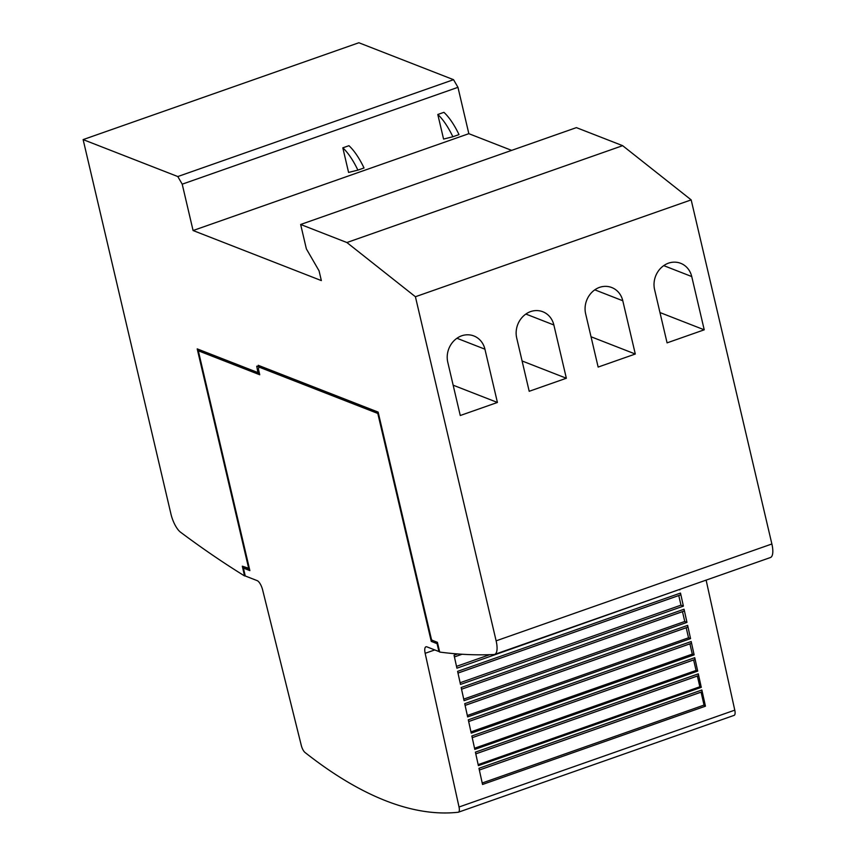 <?xml version="1.0" encoding="UTF-8"?>
<svg xmlns="http://www.w3.org/2000/svg" width="855" height="855" viewBox="0 0 855 855"><rect width="100%" height="100%" fill="white"/><g stroke="black" fill="none" stroke-linecap="round" stroke-linejoin="round"><path stroke-width="1.28" d="M437.675 643.452L437.076 643.665L438.925 651.553L426.934 646.872A8.678 3.078 70.6 0 0 425.961 646.808A8.678 3.078 70.6 0 0 425.159 653.306L459.028 807.002A6.947 2.458 70.6 0 1 458.387 812.207A6.947 2.458 70.6 0 1 458.195 812.25A868.135 307.511 70.6 0 1 385.936 800.846A868.135 307.511 70.6 0 1 305.011 752.475A6.947 2.458 70.6 0 1 301.302 745.453L262.624 589.886A8.678 3.078 70.6 0 0 257.173 580.63L245.257 575.981L243.408 568.094L244.947 567.56L242.692 567.816L242.307 566.181L249.371 568.49M452.872 136.757L443.574 139.066L437.803 114.485A47.752 16.918 70.6 0 1 452.872 136.757L459.007 134.609A47.752 16.918 -109.4 0 0 443.927 112.336L437.803 114.485M357.892 170.124L348.584 172.432L342.823 147.84A47.752 16.918 70.6 0 1 357.892 170.124L364.027 167.965A47.752 16.918 -109.4 0 0 348.947 145.692L342.823 147.84M415.412 296.738L496.124 640.833A17.367 6.145 70.6 0 1 494.65 654.396L770.398 557.545A17.367 6.145 -109.4 0 0 771.873 543.983L691.171 199.888L415.412 296.738L346.895 242.531L300.65 224.48L306.368 248.88L319.065 270.832L321.352 280.59L193.08 230.529L468.839 133.679L457.959 87.328L453.545 79.686L358.876 42.75L83.127 139.6L170.925 513.941A17.367 6.145 70.6 0 0 180.533 532.195A1996.724 707.267 70.6 0 0 244.551 575.928L245.193 575.693M193.08 230.529L182.211 184.178L457.959 87.328M460.268 415.509L447.774 362.231A21.268 19.024 -68.7 0 1 461.679 335.791A21.268 19.024 -68.7 0 1 473.884 335.962A21.268 19.024 -68.7 0 1 484.924 349.182L497.418 402.459L460.268 415.509M453.15 385.188L497.418 402.459M529.202 391.291L516.709 338.024A21.268 19.024 -68.7 0 1 530.613 311.573A21.268 19.024 -68.7 0 1 542.829 311.754A21.268 19.024 -68.7 0 1 553.858 324.975L566.352 378.241L529.202 391.291M522.095 360.97L566.352 378.241M598.147 367.073L585.643 313.806A21.268 19.024 -68.7 0 1 599.547 287.355A21.268 19.024 -68.7 0 1 611.763 287.537A21.268 19.024 -68.7 0 1 622.793 300.757L635.297 354.023L598.147 367.073M591.029 336.752L635.297 354.023M667.082 342.866L654.588 289.599A21.268 19.024 -68.7 0 1 668.492 263.148A21.268 19.024 -68.7 0 1 680.698 263.319A21.268 19.024 -68.7 0 1 691.738 276.55L704.231 329.816L667.082 342.866M659.964 312.545L704.231 329.816M494.65 654.396A17.367 6.145 70.6 0 1 494.008 654.513A1996.724 707.267 70.6 0 1 439.694 652.066L437.407 642.319L431.957 640.192L431.412 639.23L378.134 412.089L258.231 365.299L257.889 366.645L259.428 366.111L378.22 412.463M679.704 589.394L456.912 668.183L454.048 655.197L457.639 653.936M679.105 589.608L679.811 589.897M680.505 593.071L683.391 606.142L460.492 684.428L457.607 671.357L680.505 593.071A2.608 0.919 70.6 0 1 680.27 595.016A2.608 0.919 70.6 0 1 680.12 595.037L457.981 673.056M678.763 595.55L680.986 605.158L683.391 606.142M684.064 609.23L686.971 622.387L464.073 700.673L461.166 687.516L684.064 609.23A2.608 0.919 70.6 0 1 683.829 611.175A2.608 0.919 70.6 0 1 683.679 611.197L461.54 689.216L683.829 611.175M682.482 611.646L684.759 621.478L686.971 622.387M687.634 625.379L690.551 638.621L467.642 716.918L464.725 703.676L687.634 625.379A2.608 0.919 70.6 0 1 687.388 627.335A2.608 0.919 70.6 0 1 687.238 627.346L465.099 705.375M686.202 627.752L688.532 637.798L690.551 638.621M691.193 641.539L694.121 654.866L471.223 733.163L468.294 719.825L691.193 641.539A2.608 0.919 70.6 0 1 690.947 643.494A2.608 0.919 70.6 0 1 690.808 643.505L468.668 721.535M689.921 643.847L692.304 654.118L694.121 654.866M694.752 657.698L697.701 671.111L474.803 749.397L471.853 735.984L694.752 657.698A2.608 0.919 70.6 0 1 694.506 659.643A2.608 0.919 70.6 0 1 694.367 659.665L472.227 737.683L694.506 659.643M693.64 659.953L696.066 670.448L697.701 671.111M698.311 673.858L701.282 687.356L478.383 765.642L475.412 752.144L698.311 673.858A2.608 0.919 70.6 0 1 698.065 675.803A2.608 0.919 70.6 0 1 697.926 675.824L475.786 753.843M697.37 676.048L699.839 686.768L701.282 687.356M701.87 690.006L705.439 706.187L482.53 784.473L478.971 768.303L701.87 690.006A2.608 0.919 70.6 0 1 701.634 691.962A2.608 0.919 70.6 0 1 701.485 691.973L479.345 770.002M701.079 692.155L704.039 705.086L705.439 706.187M467.332 715.496L688.532 637.798M470.945 731.869L692.304 654.118M474.546 748.243L696.066 670.448M478.159 764.627L699.839 686.768M482.209 782.998L704.039 705.086M456.506 666.355L489.744 654.684M460.118 682.739L680.986 605.158M463.72 699.112L684.759 621.478M733.943 715.4A6.947 2.458 -109.4 0 0 734.135 715.357A6.947 2.458 -109.4 0 0 734.776 710.152L706.123 580.117M438.925 651.553L439.523 651.339M437.076 643.665L431.262 641.389L433.25 640.694M437.504 642.693L434.34 641.122M431.262 641.389L377.792 413.435L378.391 413.221M377.792 413.435L258.915 367.052L260.444 366.506M258.915 367.052L258.402 369.061L259.738 374.757L198.307 350.785L199.846 350.251L259.386 373.272M198.307 350.785L249.874 570.616L243.408 568.094M249.575 569.366L244.947 567.56M244.551 575.928L242.692 567.816M248.762 568.703L197.206 348.883L257.911 372.566L256.746 366.197L257.889 366.645M199.033 349.588L199.236 350.465M257.911 372.566L259.118 372.139M259.268 372.737L259.097 373.368M258.082 371.893L258.99 371.572M83.127 139.6L177.797 176.547L182.211 184.178M691.171 199.888L622.643 145.671L576.398 127.63L300.65 224.48M346.895 242.531L622.643 145.671M511.632 150.373L468.839 133.679M177.797 176.547L453.545 79.686M456.933 338.259L484.924 349.182M525.868 314.052L553.858 324.975M594.813 289.834L622.793 300.757M663.747 265.627L691.738 276.55M496.124 640.833L771.873 543.983M462.074 654.246L454.433 656.929L461.999 654.246M425.159 653.306L434.778 649.928M459.028 807.002L734.776 710.152M468.668 721.556L690.947 643.494M475.797 753.875L698.065 675.803M479.356 770.034L701.634 691.962M457.991 673.088L680.27 595.016M465.109 705.407L687.388 627.335M458.387 812.207L734.135 715.357"/></g></svg>
